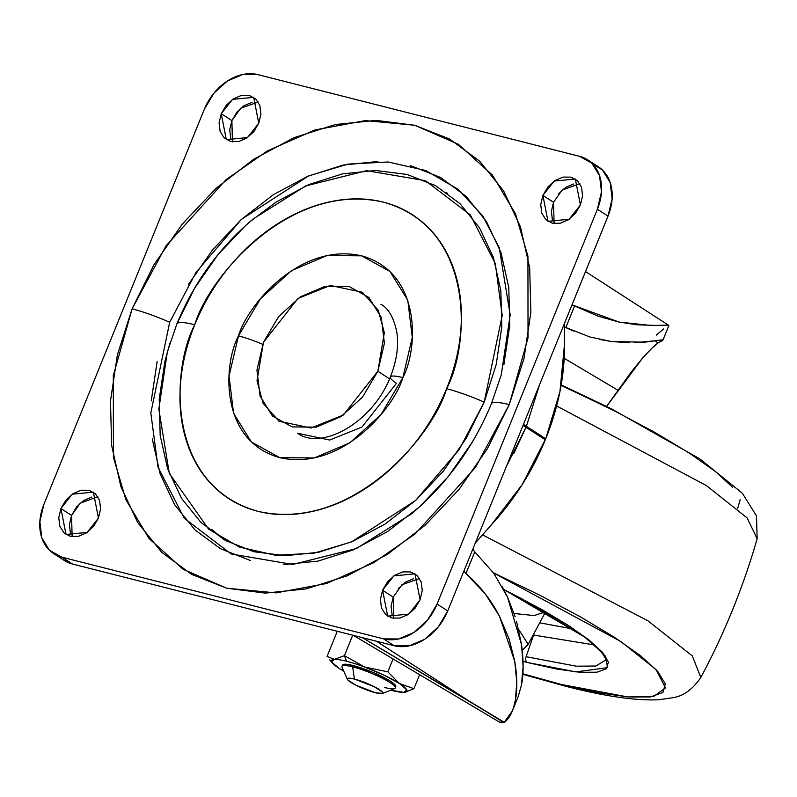 <?xml version="1.0" encoding="UTF-8"?>
<svg xmlns="http://www.w3.org/2000/svg" width="797" height="797" viewBox="0 0 797 797"><rect width="100%" height="100%" fill="white"/><g stroke="black" fill="none" stroke-linecap="round" stroke-linejoin="round"><path stroke-width="1.2" d="M334.391 659.358A40.786 6.605 22.1 0 1 346.546 661.261L344.404 655.662L334.391 659.358L344.404 655.662L352.712 635.199L344.404 655.662L364.767 667.069L387.83 671.811L393.06 658.94L387.83 671.811L399.536 683.577L413.942 688.678L419.62 674.69L413.942 688.678L399.536 683.577L387.83 671.811L364.767 667.069L344.404 655.662L346.546 661.261A40.786 6.605 22.1 0 1 364.767 667.069A40.786 6.605 22.1 0 1 399.536 683.577L384.164 675.238L364.767 667.069A40.786 6.605 -157.9 0 0 346.546 661.261A40.786 6.605 -157.9 0 0 334.391 659.358L327.079 656.389L337.27 631.284L327.079 656.389L334.391 659.358L331.542 661.879L338.775 668.145A40.786 6.605 22.1 0 1 332.2 662.865A40.786 6.605 22.1 0 1 334.391 659.358M395.84 686.058A28.792 4.662 -157.9 0 0 380.418 675.746A28.792 4.662 -157.9 0 0 353.201 665.555L352.663 666.87A28.792 4.662 22.1 0 1 379.88 677.052A28.792 4.662 22.1 0 1 395.302 687.373A28.792 4.662 22.1 0 1 384.582 687.492M354.426 679.074A19.188 3.108 22.1 0 1 373.773 686.456A19.188 3.108 22.1 0 1 382.809 693.241A19.188 3.108 22.1 0 1 375.706 692.822L382.69 693.38L382.341 691.935L374.201 686.675L354.426 679.074L349.763 678.207L347.432 678.526L347.781 679.971L355.93 685.231L375.706 692.822A19.188 3.108 22.1 0 1 347.612 679.761A19.188 3.108 22.1 0 1 354.426 679.074L352.663 666.87L354.426 679.074M395.242 688.11A28.792 4.662 -157.9 0 0 381.693 677.938A28.792 4.662 -157.9 0 0 352.663 666.87A28.792 4.662 -157.9 0 0 342.451 667.896M330.596 660.843L329.41 659.438M341.943 666.979A28.792 4.662 22.1 0 1 352.663 666.87L353.201 665.555A28.792 4.662 -157.9 0 0 342.481 665.664M403.93 692.364A40.786 6.605 22.1 0 1 390.679 690.182L403.93 692.364L406.769 689.843L399.536 683.577A40.786 6.605 22.1 0 1 404.707 692.304A40.786 6.605 22.1 0 1 403.93 692.364L404.776 692.304M343.746 671.134A40.786 6.605 22.1 0 1 338.775 668.145L343.746 671.134M342.71 664.718L346.207 664.25L353.201 665.555L373.036 672.419L390.6 681.305L395.073 684.842L395.601 687.004M405.095 692.254L413.942 688.678M447.695 193.382L446.26 192.575L447.695 193.382M475.301 543.006L491.341 524.854L522.135 484.706L545.716 438.768L559.952 391.586L564.465 344.772L564.396 323.602M657.126 325.455L636.972 324.787L619.11 322.078L598.158 316.17L572.007 304.843L574.657 305.829L565.85 327.517L589.919 336.982L611.259 341.495L629.54 342.77M564.346 326.929L573.491 331.044M515.161 616.788L507.45 596.963L493.821 573.342L474.763 551.863L465.946 573.551L485.313 593.974L499.49 616.211L509.173 639.174L514.782 661.49L516.765 682.013L515.45 699.836L513.567 707.626M521.477 684.992C523.629 674.113 523.669 660.743 521.577 644.883L523.111 666.392L521.477 684.992L518.18 696.658L512.341 711.014L504.192 722.311L499.619 722.172M502.289 586.811L507.45 596.963L521.577 644.883L516.526 621.361M472.79 549.183L474.763 551.863L465.946 573.551L463.924 571.021M634.233 342.75L662.994 340.01L668.822 325.644L666.651 325.116M668.822 325.654L667.607 325.126L651.239 325.505L619.11 322.078L574.657 305.829L565.85 327.517M599.294 339.383L611.259 341.495L644.414 342.202L661.64 339.93C664.17 339.472 663.004 340.449 658.143 342.879C654.745 345.181 649.635 350.152 642.8 357.773L631.274 371.97L606.587 406.41L618.472 390.53L564.176 358.311L618.472 390.53L642.8 357.773L651.946 348.169L658.143 342.879L655.034 340.967L658.143 342.879C663.044 340.409 664.21 339.422 661.64 339.93L662.974 339.891M539.42 385.09L526.389 426.285L545.716 438.768L545.297 439.795L525.97 427.312L526.389 426.285L545.716 438.768A214.712 161.303 -57.1 0 0 564.465 344.772L564.406 323.572M353.35 635.368L500.068 722.441L503.843 722.52L468.088 700.424L362.286 637.63L504.192 722.311C509.432 718.834 513.188 711.342 515.45 699.836C517.442 689.295 517.223 676.514 514.782 661.49L499.49 616.211C491.072 599.922 479.894 585.695 465.946 573.551L463.914 571.051M376.463 641.236L468.088 700.424L504.192 722.311L468.088 700.424L376.463 641.236M663.632 328.992L656.23 335.148M475.291 543.036L491.341 524.854A214.712 161.303 -57.1 0 0 545.297 439.795L525.97 427.312L513.726 453.583M211.574 529.308L223.957 539.679L211.574 529.308M506.215 466.873L525.97 427.312A28.792 4.593 -158 0 0 523.001 425.518A28.792 4.593 22 0 1 525.97 427.312L526.389 426.285A28.792 4.722 -157.8 0 0 523.43 424.472A28.792 4.722 22.2 0 1 526.389 426.285L539.43 385.071M263.488 342.212L297.998 298.447L330.327 285.465L362.326 292.25L378.286 310.282L384.333 332.678L377.848 371.263L389.603 378.844L377.848 371.263L343.348 415.028L311.009 428.009L279.01 421.224L263.05 403.192L257.003 380.797L263.488 342.212L256.933 370.177L260.081 396.099L272.454 416.024L292.17 426.923L316.22 427.142L340.947 416.642L362.595 397.016L377.848 371.263L384.403 343.288L381.255 317.375L368.881 297.45L349.176 286.551L325.116 286.332L300.389 296.833L278.751 316.459L263.488 342.212M396.468 383.287A33.584 5.44 22.1 0 1 390.381 376.981A33.584 5.44 22.1 0 1 402.874 377.609C418.156 348.937 421.922 272.664 361.639 255.837C300.24 241.77 247.15 305.51 238.472 335.866A33.584 5.44 22.1 0 1 262.661 344.324A33.584 5.44 -157.9 0 0 238.472 335.866L229.048 376.064L233.571 413.324L251.364 441.966L279.697 457.637L314.277 457.946L349.823 442.843L380.936 414.639L402.874 377.609L412.288 337.41L407.765 300.15L389.982 271.508L361.639 255.837L327.069 255.528L291.513 270.631L260.41 298.835L238.472 335.866C223.18 364.538 219.414 440.811 279.697 457.637C341.096 471.704 394.186 407.964 402.874 377.609A33.584 5.44 -157.9 0 0 390.381 376.981C372.079 423.695 320.663 450.604 297.63 433.249L329.629 440.034L361.968 427.053L396.468 383.287M169.97 343.049L164.84 361.619L159.221 399.227L160.177 435.441L167.679 468.885L181.447 498.255L200.934 522.433L225.402 540.496L253.914 551.733L285.366 555.718L318.551 552.301L352.204 541.621L385.021 524.077L415.735 500.347L443.182 471.336L466.295 438.171L484.187 402.126L502.21 315.443L495.326 263.618L470.31 214.891L425.459 180.7L366.65 170.668L305.679 185.93L253.257 218.916C219.444 247.459 193.98 282.447 176.894 323.891A47.979 7.771 22.1 0 1 194.747 324.758C208.047 278.263 289.371 180.61 383.437 202.169C475.779 227.952 470.011 344.792 446.589 388.717A47.979 7.771 22.1 0 1 484.187 402.126L496.182 364.568L501.801 326.959L500.845 290.746L493.343 257.301L479.575 227.932L460.088 203.753L435.62 185.701L407.108 174.463L375.656 170.468L342.471 173.885L308.818 184.565L276.011 202.119L249.76 221.885M245.287 225.85L217.84 254.851L194.727 288.016L176.834 324.07A47.979 7.771 22.1 0 1 176.894 323.891L167.32 351.945L158.832 409.15L169.293 473.398L208.665 529.238L239.469 547.091L275.483 555.28L313.849 553.228L351.517 541.91L415.635 500.436L459.092 449.677L484.187 402.126A47.979 7.771 -157.9 0 0 446.589 388.717C438.27 409.21 427.072 428.119 412.985 445.433C398.908 462.748 383.028 477.154 365.335 488.641C347.641 500.137 329.49 507.848 310.87 511.774C292.26 515.699 274.606 515.539 257.909 511.305C241.212 507.061 226.737 499.061 214.493 487.296C202.249 475.54 193.173 460.915 187.245 443.421C181.327 425.927 179.016 406.898 180.311 386.346C181.616 365.783 186.428 345.26 194.747 324.758C203.066 304.265 214.273 285.356 228.35 268.041C242.427 250.726 258.318 236.32 276.011 224.834C293.704 213.337 311.856 205.626 330.466 201.701C349.076 197.776 366.73 197.925 383.437 202.169C400.134 206.413 414.599 214.413 426.843 226.169C439.087 237.934 448.173 252.559 454.091 270.053C460.008 287.548 462.33 306.576 461.025 327.129C459.73 347.691 454.918 368.214 446.589 388.717C433.299 435.212 351.965 532.864 257.909 511.305C165.557 485.522 171.325 368.682 194.747 324.758A47.979 7.771 -157.9 0 0 176.894 323.891M169.691 322.257L195.952 272.484L241.421 219.374L308.529 175.958L347.95 164.122L388.099 161.97L425.797 170.538L458.026 189.228L482.753 215.917L499.231 247.658L510.18 314.895L501.293 374.759L491.39 403.76C473.259 447.496 446.579 484.237 411.352 513.985L356.498 548.495L292.688 564.465L231.15 553.965L184.207 518.189L158.025 467.201L150.822 412.966L169.691 322.257A47.979 7.771 -157.9 0 0 132.093 308.847A47.979 7.771 22.1 0 1 169.691 322.257M491.341 403.94A47.979 7.771 22.1 0 1 491.4 403.75A47.979 7.771 22.1 0 1 509.253 404.627L528.022 337.898L527.933 256.166L515.48 213.825L492.347 175.031L458.195 144.167L414.659 125.259L365.355 120.596L314.865 129.961L267.493 150.852L226.199 179.544L165.955 245.954L132.093 308.847L117.378 354.924L110.474 401.07L111.65 445.523L120.865 486.549L137.751 522.593L161.661 552.271L191.688 574.428L226.677 588.216L265.271 593.107L305.998 588.923L347.283 575.813L387.551 554.284L425.249 525.153L458.923 489.567L487.286 448.87L509.253 404.627L523.968 358.55L530.862 312.404L529.686 267.951L520.481 226.926L503.594 190.881L479.674 161.203L449.647 139.047L414.659 125.259L376.064 120.367L335.338 124.551L294.053 137.662L253.785 159.191L216.087 188.321L182.413 223.907L154.05 264.604L132.093 308.847L113.313 375.576L113.413 457.309L125.856 499.649L148.989 538.443L183.151 569.307L226.677 588.216L275.991 592.878L326.481 583.514L373.853 562.622L415.137 533.93L475.391 467.52L509.253 404.627A47.979 7.771 -157.9 0 0 491.4 403.75M252.101 102.255L243.992 105.702L236.888 112.148L231.877 120.596L221.237 113.722L232.565 99.366L253.675 97.334L258.766 123.256L247.449 137.612L226.338 139.644L221.237 113.722L231.877 120.596L232.445 141.866M579.857 183.669L562.204 190.005L553.526 202.279L542.896 195.404L554.214 181.049L575.324 179.016L580.415 204.939L569.098 219.295L547.987 221.327L542.896 195.404L553.526 202.279L554.094 223.549M91.785 497.079L83.675 500.526L76.572 506.962L71.561 515.41L60.921 508.536L72.248 494.18L93.359 492.147L98.449 518.07L87.122 532.426L66.012 534.458L60.921 508.536L71.561 515.41L72.129 536.68M419.541 578.483L401.887 584.819L393.21 597.092L382.57 590.218L393.897 575.862L415.008 573.83L420.099 599.752L408.781 614.108L387.671 616.141L382.57 590.218L393.21 597.092L393.778 618.362M592.599 163.923L602.432 169.99L610.163 182.443L612.126 198.642L608.031 216.117L447.715 610.94L438.181 627.03L424.652 639.294L409.2 645.859L394.166 645.729L72.507 564.047L63.77 560.142M413.434 578.761L405.324 582.208L398.221 588.644M393.21 597.092L391.058 606.268L392.094 614.776M97.882 496.8L80.238 503.136L71.561 515.41L69.409 524.585L70.445 533.093M573.75 183.938L565.641 187.385L558.538 193.83M553.526 202.279L551.385 211.454L552.411 219.962M258.208 101.986L240.555 108.322L231.877 120.596L229.725 129.772L230.761 138.28M63.83 560.171A47.979 36.044 -57.1 0 0 72.507 564.047L61.877 557.173A47.979 36.044 122.9 0 1 53.19 553.297A47.979 36.044 122.9 0 1 43.945 504.232L204.261 109.408A47.979 36.044 122.9 0 1 257.82 74.619L579.469 156.302A47.979 36.044 122.9 0 1 588.146 160.167A47.979 36.044 122.9 0 1 597.391 209.242L608.031 216.117A47.979 36.044 -57.1 0 0 598.786 167.041M383.526 638.855L61.877 557.173L72.507 564.047L394.166 645.729L383.526 638.855L394.166 645.729A47.979 36.044 -57.1 0 0 447.715 610.94L437.075 604.066A47.979 36.044 122.9 0 1 383.526 638.855L61.877 557.173L49.553 550.358L41.823 537.905L39.85 521.706L43.945 504.232L204.261 109.408L213.805 93.319L227.324 81.045L242.786 74.48L257.82 74.619L579.469 156.302L591.792 163.116L599.523 175.569L601.486 191.768L597.391 209.242L437.075 604.066L447.715 610.94L608.031 216.117L597.391 209.242L437.075 604.066L427.541 620.156L414.012 632.419L398.56 638.985L383.526 638.855M221.237 113.722L219.085 122.897L220.121 131.405L224.186 137.941L230.652 141.517L238.542 141.587L246.662 138.14L253.755 131.704L258.766 123.256L260.918 114.081L259.882 105.573L255.827 99.037L249.351 95.461L241.461 95.381L233.352 98.828L226.248 105.274L221.237 113.722M542.896 195.404L540.745 204.58L541.771 213.088L545.835 219.623L552.301 223.2L560.191 223.27L568.311 219.823L575.414 213.387L580.415 204.939L582.567 195.763L581.531 187.255L577.476 180.72L571.011 177.143L563.11 177.073L555.001 180.511L547.898 186.956L542.896 195.404M60.921 508.536L58.769 517.711L59.805 526.219L63.87 532.755L70.335 536.331L78.226 536.401L86.335 532.954L93.438 526.518L98.449 518.07L100.601 508.894L99.565 500.386L95.51 493.851L89.035 490.275L81.145 490.205L73.035 493.652L65.932 500.088L60.921 508.536M382.57 590.218L380.418 599.394L381.454 607.902L385.519 614.437L391.985 618.014L399.875 618.083L407.994 614.646L415.088 608.201L420.099 599.752L422.251 590.577L421.214 582.069L417.16 575.534L410.684 571.957L402.794 571.887L394.684 575.334L387.581 581.77L382.57 590.218M472.611 441.668L448.422 476.377L419.7 506.733L387.551 531.559L353.21 549.92L318.003 561.108L283.264 564.674M250.348 560.5L220.52 548.744L194.906 529.846L174.513 504.541L160.107 473.807L152.257 438.808M151.251 400.911L157.139 361.549M188.411 284.529L212.6 249.82L241.322 219.464L273.471 194.627L307.811 176.267L343.029 165.089L377.758 161.512M410.674 165.686L440.502 177.452L466.115 196.341L486.509 221.646L500.914 252.39L508.765 287.378L509.771 325.286L503.883 364.637M527.116 662.446L576.042 671.911L607.523 667.637L605.72 656.449L587.01 638.447L503.724 589.441L541.94 609.595L568.63 625.615L589.083 640.051L602.512 652.354L608.4 662.038L606.517 668.733L596.943 672.2L580.047 672.279L556.465 668.992L527.116 662.446A4.802 3.068 -75.8 0 1 526.1 656.698A4.802 3.068 104.2 0 0 527.116 662.446L523.051 661.4L527.116 662.446M605.59 656.27L605.581 660.125L595.817 666.023L576.151 666.172L526.1 656.698L533.591 635.05L526.1 656.698L576.151 666.172L595.817 666.023L605.581 660.125L605.272 657.993L601.247 651.777L583.683 636.215L521.935 598.836L503.784 589.561M534.129 633.177L533.591 635.05L534.129 633.177M518.658 629.411L528.162 644.315L518.658 629.411M514.085 613.491L534.219 615.563L545.586 611.787M556.635 405.962L706.471 485.612L747.197 517.98L757.15 538.782L747.197 517.98L706.471 485.612L556.635 405.962M482.344 534.767L647.792 620.714L692.274 655.881L700.842 677.45L692.274 655.881L647.792 620.714L482.344 534.767M493.453 572.834L621.202 641.734L656.08 669.619L665.535 687.96L653.64 696.429L627.857 696.947L561.148 684.434A28.792 18.421 104.2 0 0 564.963 686.068A28.792 18.421 104.2 0 0 568.799 686.337A28.792 18.421 -75.8 0 1 564.963 686.068A28.792 18.421 -75.8 0 1 561.148 684.434L522.862 673.794L561.148 684.434L598.766 692.822L628.982 697.036L650.641 696.927L662.915 692.493L665.326 683.906L657.784 671.492L640.569 655.732L614.357 637.231L580.146 616.699L539.26 594.931L493.263 572.744M737.733 508.247L740.144 499.659M732.592 487.246L715.387 471.485L689.176 452.985L654.965 432.452L614.079 410.674L561.118 385.32M573.641 629.112L539.689 622.806L573.989 629.152M594.482 644.952L533.591 635.05L594.482 644.952M395.292 688.01L395.83 686.695M382.411 693.549L394.645 688.568M347.333 679.303L342.023 667.199M341.953 666.342L342.481 665.027M329.579 659.657L332.219 662.885M668.733 325.335L585.516 271.568M380.946 304.285C388.378 308.26 393.628 317.405 396.717 331.721C398.948 345.25 396.826 360.344 390.371 377.001M587.688 159.868L598.328 166.742M53.648 553.606L64.288 560.48M522.264 650.452L528.162 644.315L545.527 611.907M561.188 384.901L610.93 408.572L699.776 458.843L742.306 493.194L756.483 515.888L757.15 538.772C743.272 586.99 724.503 633.216 700.842 677.45C692.663 689.455 683.218 696.229 672.489 697.783L658.521 699.776C635.279 700.792 604.016 696.199 564.754 686.018L522.822 674.312"/></g></svg>
